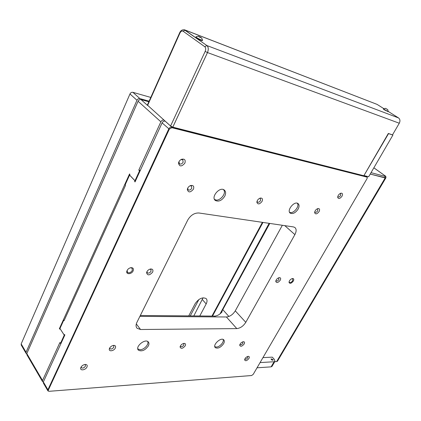 <?xml version="1.0" encoding="UTF-8"?>
<svg xmlns="http://www.w3.org/2000/svg" width="421" height="421" viewBox="0 0 421 421"><rect width="100%" height="100%" fill="white"/><g stroke="black" fill="none" stroke-linecap="round" stroke-linejoin="round"><path stroke-width="0.63" d="M199.775 315.976L206.179 303.915C207.343 301.568 207.306 299.773 206.069 298.536C202.369 296.905 198.733 298.61 195.165 303.646L188.74 315.882M262.404 222.346L211.963 316.071M25.976 353.208L21.25 345.104L21.182 343.925L26.039 352.251L26.102 353.43L26.728 353.803M129.973 93.957C130.673 92.662 131.641 92.115 132.889 92.325L139.909 98.598C138.656 98.398 137.678 98.956 136.967 100.261L129.973 93.957L21.182 343.925M150.797 97.425L132.889 92.325M139.909 98.598L149.118 101.177M136.967 100.261L26.039 352.251M190.266 315.897L198.865 299.531M193.797 315.924L203.09 297.8M212.516 316.076L262.951 222.425M269.135 223.335L220.046 313.877M195.897 36.906L196.339 37.879C198.475 39.242 200.396 40.163 202.101 40.637L202.39 40.553M202.538 40.09L202.28 40.248C200.922 40.111 195.228 37.048 195.933 36.832L195.949 36.827M383.499 108.786L383.357 109.039L384.247 109.781L388.199 111.66M388.346 111.349L388.341 111.407C388.109 111.66 383.042 108.881 383.515 108.76L385.357 108.334L387.762 109.649L385.357 108.334M179.62 32.885L147.382 105.066L170.584 126.011L172.799 127.142L207.469 52.583C208.69 49.446 208.495 47.105 206.879 45.557L184.551 29.828M148.85 101.777L141.03 99.598L147.582 105.455L179.893 33.154C180.862 31.291 181.93 30.649 183.098 31.222L204.785 46.72C205.853 47.752 205.98 49.31 205.169 51.394L207.464 52.583L172.81 127.147L207.49 52.562C208.705 49.436 208.511 47.094 206.9 45.552L184.156 29.728M385.136 177.951L370.212 174.068L385.141 177.951L385.794 177.972L385.141 177.951L384.92 176.32C385.62 176.457 385.51 176.178 384.594 175.489L384.81 175.652M370.212 174.073L385.847 177.883M385.831 177.915L385.794 177.972C386.241 176.941 385.868 176.125 384.683 175.525L373.864 167.795M201.448 37.885C199.728 37.264 198.686 36.69 198.317 36.169L201.448 37.885M220.878 313.161L269.772 223.43M220.062 313.866L269.14 223.335M42.442 381.452L26.876 354.75L26.812 353.566L42.526 380.484L42.574 381.668L43.3 382.042M163.911 120.053C162.643 119.874 161.627 120.464 160.875 121.816L138.083 101.266L26.812 353.566M138.083 101.266C138.793 99.956 139.777 99.398 141.03 99.598M160.875 121.816L138.798 170.068L140.33 170.363M59.982 328.548L64.25 335.174L60.466 343.431L59.893 342.531L42.526 380.484M59.945 328.548L59.671 329.154L59.366 328.685L129.547 173.941L129.926 174.341L129.605 175.062L134.994 180.741L139.535 170.826L138.798 170.068M140.33 315.492L214.594 316.092C217.299 315.939 219.815 314.513 222.141 311.808L221.814 311.44M59.366 328.685L59.882 328.68M140.072 170.931L139.535 170.826M135.53 180.835L134.994 180.741M60.466 343.431L61.003 343.42M64.25 335.174L64.787 335.163M172.81 127.147L363.855 175.741L388.551 133.604L388.33 133.457L392.498 134.888L399.282 123.221L207.49 52.562M385.894 108.586L387.325 109.381L385.847 108.671M200.396 37.106L198.786 36.485L200.596 37.501L201.064 37.58L200.396 37.106L200.285 37.353M388.551 133.604L392.893 135.088L368.659 176.746L364.223 175.615M392.893 135.088L392.519 134.846M376.627 104.213L185.119 30.08M206.9 45.552L398.534 117.927L388.304 111.47M383.794 108.623L377.248 104.492M398.534 117.927C400.108 119.211 400.355 120.974 399.282 123.221M364.012 175.462L388.33 133.457M272.034 366.328L271.082 366.859L257.036 367.801M271.082 366.859L274.092 361.744L260.067 362.581M274.092 361.744L274.955 361.381L274.329 359.381L272.298 357.145L262.946 357.634M277.523 361.107L276.639 361.592L385.157 177.962M274.766 361.702L276.639 361.592M272.871 359.466L273.087 360.166C271.982 360.281 271.308 359.844 271.061 358.86L272.871 359.466M223.63 343.631C224.519 341.92 224.546 340.636 223.698 339.779C220.899 336.9 212.147 345.183 215.352 347.693C218.067 348.814 220.825 347.462 223.63 343.631M223.193 339.768L223.141 339.442M214.805 346.73L215.089 346.825M148.36 345.904C149.187 344.194 149.155 342.852 148.26 341.878C145.056 338.247 134.746 346.93 138.425 350.188C141.814 351.782 145.124 350.356 148.36 345.904M147.876 342.178L147.787 341.52M137.825 349.104L138.43 349.377M224.782 196.16C226.045 193.407 225.856 191.339 224.198 189.96C219.583 186.329 210.463 197.417 215.473 200.554C218.836 201.948 221.941 200.48 224.782 196.16M224.188 190.834L223.761 189.708M214.578 199.559L215.847 199.917M298.126 209.084C299.42 206.511 299.368 204.653 297.963 203.506C294.19 200.68 286.222 210.858 290.343 213.215C293.005 214.194 295.6 212.815 298.126 209.084M297.61 203.806L297.394 203.238M289.58 212.342L290.227 212.473M147.597 341.42C149.397 344.02 144.266 349.746 140.172 349.709L137.783 348.898M214.394 199.186L214.657 199.396C218.841 202.78 227.456 193.102 223.409 189.561M297.205 203.185C300.273 206.106 292.848 214.742 289.501 212.158L289.495 212.152M214.784 346.636L216.352 347.067C219.794 347.12 224.556 341.663 223.041 339.405M64.281 320.202L63.734 320.202L59.961 328.512L64.266 335.137L64.555 334.511L64.866 334.99L43.347 381.926L47.92 389.762L168.779 128.915C169.542 127.563 170.552 126.968 171.815 127.137L366.823 176.673L367.291 177.73M165.137 121.143L171.815 127.137L171.857 127.689L169.31 129.184L48.383 389.983C48.089 390.841 48.42 391.272 49.383 391.283L251.621 375.527L253.231 374.343L366.991 178.715L367.291 177.667L366.875 177.094L171.857 127.689M63.734 320.202L64.06 320.697L125.547 185.298L125.153 184.872L129.579 175.11L134.973 180.788L135.509 180.883M135.167 181.625L134.631 181.53L135.02 181.94L162.096 122.885C162.843 121.548 163.848 120.964 165.106 121.137M134.631 181.53L134.973 180.788M251.363 375.553L49.115 391.309L47.957 390.935L47.92 389.762L48.383 389.983M280.244 280.223C281.033 278.507 280.712 277.639 279.27 277.623C277.25 278.265 276.087 279.555 275.776 281.491C276.66 283.196 278.149 282.77 280.244 280.223M262.046 201.401C262.967 199.007 262.367 197.902 260.236 198.091C258.226 198.896 257.099 200.307 256.868 202.317C257.884 204.685 259.604 204.38 262.046 201.401M341.989 196.233C342.936 194.118 342.573 193.102 340.899 193.186C338.894 194.049 337.831 195.486 337.71 197.496C338.61 199.144 340.036 198.723 341.989 196.233M198.912 212.989L293.411 226.914L294.779 227.424C296.542 228.913 296.573 231.313 294.884 234.613L245.785 322.333C243.354 326.107 240.365 328.196 236.818 328.601L140.551 329.506L137.146 328.333C135.809 326.891 135.725 324.912 136.904 322.386L187.729 220.072C190.624 215.21 194.349 212.847 198.912 212.989M293.342 281.054C294.132 279.381 293.837 278.528 292.463 278.507C290.464 279.155 289.316 280.439 289.027 282.359C289.885 283.954 291.321 283.517 293.342 281.054M133.131 270.892C133.883 268.63 133.078 267.567 130.715 267.698C128.715 268.245 127.416 269.435 126.821 271.261C125.89 274.724 131.636 274.355 133.131 270.892M319.097 211.563C320.018 209.479 319.628 208.474 317.929 208.553C315.913 209.369 314.819 210.779 314.655 212.784C315.571 214.542 317.055 214.136 319.097 211.563M248.953 358.455C249.606 357.129 249.379 356.419 248.274 356.329C246.285 356.824 245.069 357.997 244.622 359.855C245.448 361.35 246.895 360.886 248.953 358.455M185.235 345.804C185.903 344.262 185.524 343.452 184.088 343.378C181.967 343.836 180.63 345.036 180.077 346.978C180.993 349.072 182.709 348.683 185.235 345.804M86.968 367.017C87.579 365.391 87.026 364.528 85.316 364.433C83.079 364.77 81.553 365.902 80.737 367.838C79.727 370.996 85.6 370.196 86.968 367.017M115.343 348.014C115.991 346.325 115.443 345.441 113.707 345.373C111.518 345.762 110.06 346.925 109.334 348.862C108.513 351.888 113.98 351.098 115.343 348.014M152.644 272.129C153.407 269.95 152.681 268.908 150.465 269.008C148.424 269.572 147.129 270.792 146.582 272.676C147.513 275.75 149.534 275.566 152.644 272.129M193.423 189.171C194.307 186.335 193.376 185.124 190.618 185.54C188.776 186.308 187.677 187.619 187.313 189.455C188.313 192.792 190.35 192.697 193.423 189.171M184.882 163.132C185.772 159.938 184.661 158.659 181.546 159.296C179.872 160.106 178.851 161.375 178.499 163.101C179.472 166.837 181.598 166.848 184.882 163.132M244.191 343.946C244.869 342.526 244.606 341.773 243.401 341.699C241.386 342.21 240.154 343.404 239.712 345.294C240.565 346.909 242.059 346.457 244.191 343.946M282.338 225.282L235.276 310.861C232.897 314.592 229.945 316.634 226.409 316.981L139.893 316.371M47.831 390.72L43.389 383.099L43.347 381.926M64.802 335.127L64.266 335.137M239.923 344.41L240.091 344.673C240.996 345.031 241.928 344.557 242.885 343.252L242.785 341.815M127.147 270.387L127.452 272.408C129.2 273.255 130.81 272.608 132.294 270.45L132.094 268.161L130.436 267.761M289.074 281.791L289.401 282.454C290.469 282.849 291.558 282.265 292.674 280.702L292.716 278.734L292.179 278.565M178.962 161.711L179.451 163.837C180.835 164.432 182.061 163.885 183.124 162.201L182.772 159.706L180.909 159.622M187.682 188.213L188.171 189.876C189.487 190.445 190.671 189.908 191.729 188.276L191.46 185.977L190.034 185.787M146.976 271.603L147.313 272.834C148.639 273.466 149.876 272.945 151.028 271.277L150.886 269.456L149.929 269.145M109.749 347.878L109.986 348.746C111.302 349.393 112.57 348.877 113.796 347.193L113.738 345.752L113.154 345.452M81.195 366.859L81.4 367.754C82.779 368.454 84.111 367.933 85.4 366.186L85.347 364.818L84.763 364.497M180.362 346.046L180.588 346.551C181.667 347.025 182.746 346.525 183.819 345.057L183.814 343.657L183.498 343.478M244.827 358.992L244.969 359.187C245.832 359.523 246.738 359.055 247.68 357.782L247.653 356.445M314.75 211.826L315.066 212.263C315.945 212.573 316.824 212.089 317.692 210.816L317.676 208.895L317.313 208.774M337.779 196.549L338.079 196.928C338.916 197.207 339.758 196.733 340.594 195.497L340.594 193.528L340.273 193.423M257.042 201.249L257.484 202.112C258.547 202.522 259.557 202.012 260.51 200.585L260.378 198.486L259.646 198.307M275.934 280.575L276.171 280.933C277.071 281.275 277.976 280.802 278.891 279.507L278.66 277.781M202.39 299.631L206.179 303.915M215.305 316.902L214.594 316.092M222.914 309.798L228.919 316.471M205.169 51.394L170.584 126.011M204.785 46.72L206.874 45.552L184.54 29.828M207.464 52.583L207.469 52.583C208.684 49.446 208.49 47.099 206.874 45.552L206.874 45.552M183.098 31.222L185.14 30.117M179.893 33.154L179.635 32.854C180.704 30.344 182.461 29.381 184.903 29.97L184.903 29.97M384.594 175.489L373.853 167.811M371.033 172.668L384.92 176.32M366.875 177.094L365.991 176.067M169.31 129.184L162.096 122.885M251.595 375.532L251.316 375.558M49.115 391.309L49.383 391.283M140.551 329.506L136.304 323.928M236.818 328.601L226.409 316.981M245.785 322.333L235.276 310.861M294.884 234.613L284.812 225.645M202.538 40.237L202.359 40.627M387.762 109.649L388.183 111.691M202.554 40.221L201.591 37.858M198.317 36.169L195.954 36.822M377.016 104.361L184.882 29.938M271.94 366.486L274.955 361.381M277.439 361.25L385.81 177.983M215.057 347.341L215.352 347.693M138.041 349.667L138.425 350.188M214.857 199.975L215.473 200.554M289.932 212.863L290.343 213.215M366.98 176.741L366.102 176.094M251.621 375.527L251.342 375.558M367.291 177.667L367.317 177.357M239.791 344.783L239.712 345.294M127.037 270.756L126.821 271.261M127.189 272.077L127.452 272.408M289.074 281.802L289.027 282.359M137.146 328.333L136.541 327.533M179.162 163.564L179.451 163.837M178.846 162.174L178.499 163.101M180.935 159.612L181.546 159.296M187.64 188.461L187.313 189.455M190.245 185.687L190.618 185.54M146.966 271.634L146.582 272.676M109.671 348.014L109.334 348.862M81.106 367.001L80.737 367.838M180.241 346.315L180.077 346.978M244.685 359.392L244.622 359.855M314.687 212.084L314.655 212.784M337.721 196.839L337.71 197.496M257.02 201.312L256.868 202.317M275.839 280.886L275.776 281.491"/></g></svg>
